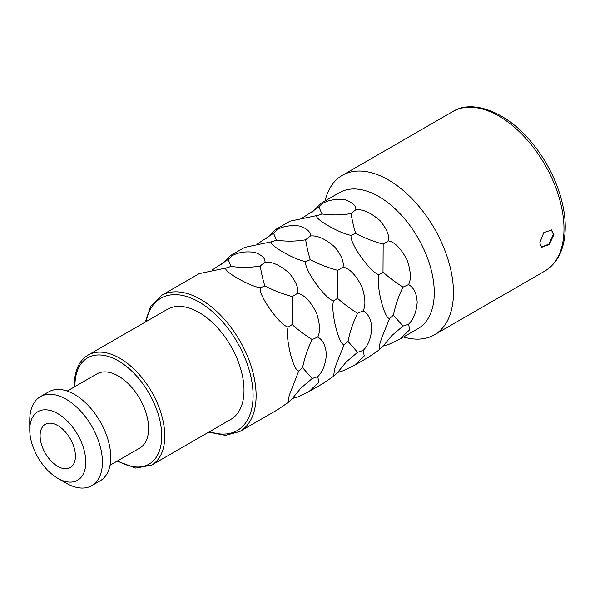 <?xml version="1.0" encoding="UTF-8"?>
<svg xmlns="http://www.w3.org/2000/svg" width="595" height="595" viewBox="0 0 595 595"><rect width="100%" height="100%" fill="white"/><g stroke="black" fill="none" stroke-linecap="round" stroke-linejoin="round"><path stroke-width="0.89" d="M551.379 229.871L553.395 234.4L548.888 244.084L541.398 247.156M553.9 234.69L549.207 244.56L541.643 247.312L539.769 242.849L543.808 232.6L551.639 230.005L553.9 234.69M452.847 111.533C472.185 99.172 506.241 111.548 530.985 141.669C551.758 165.96 565.466 199.994 565.25 227.119C565.086 248.026 558.311 262.655 544.923 271.015A92.076 53.163 60 0 0 563.993 228.867A92.076 53.163 60 0 0 523.801 136.203A92.076 53.163 60 0 0 452.847 111.533L342.318 175.346A92.076 53.163 -120 0 1 413.272 200.017A92.076 53.163 -120 0 1 453.464 292.68A92.076 53.163 60 0 1 434.395 334.829A92.076 53.163 60 0 1 403.559 336.971M342.318 175.346A92.076 53.163 -120 0 0 325.049 200.976M383.143 346.067L388.438 344.587L399.81 339.135L418.025 328.626A78.518 45.332 60 0 0 434.283 292.68A78.518 45.332 -120 0 0 400.011 213.664A78.518 45.332 -120 0 0 339.507 192.631L321.293 203.148L311.884 212.467M321.293 203.148L323.174 203.178C329.228 199.786 336.777 198.708 345.829 199.935C352.924 202.702 356.249 205.982 355.803 209.775C362.749 209.009 370.856 212.66 380.131 220.745C386.832 229.001 389.599 235.709 388.438 240.856C395.021 242.195 401.335 248.762 407.367 260.565C410.84 271.32 411.249 279.315 408.609 284.559C413.986 287.816 416.842 293.818 417.184 302.55C416.314 312.263 413.451 319.47 408.609 324.178L409.665 329.764L399.81 339.135M288.159 402.48L277.753 409.605L239.852 431.487A78.518 45.332 60 0 0 256.118 395.541A78.518 45.332 60 0 0 221.846 316.525A78.518 45.332 60 0 0 161.342 295.492L199.236 273.611L226.085 267.995C222.121 270.576 249.446 286.351 260.394 287.801C257.672 294.183 279.776 325.495 288.159 327.116C284.856 336.502 293.298 371.384 298.757 370.923L289.155 395.608L288.159 402.48L292.16 398.717L300.921 388.066L312.167 378.539L317.76 376.628C322.602 371.92 325.458 364.713 326.335 355.007C325.993 346.268 323.137 340.266 317.76 337.008C320.4 331.765 319.991 323.769 316.518 313.022C310.486 301.211 304.171 294.644 297.589 293.305C298.75 288.159 295.983 281.457 289.282 273.194C280.007 265.117 271.893 261.458 264.954 262.224C265.4 258.438 262.075 255.158 254.98 252.384C245.928 251.157 238.379 252.235 232.325 255.627L230.444 255.597L221.035 264.916M292.286 398.524L297.589 397.036L308.961 391.592L318.816 382.213L317.76 376.628M230.444 255.597L244.664 247.386L271.506 241.771C267.549 244.352 294.867 260.127 305.823 261.577C303.093 267.958 325.197 299.263 333.579 300.892C330.284 310.278 338.726 345.159 344.185 344.698L336.77 362.846L334.576 369.383L333.579 376.256L323.174 383.381L308.961 391.592M323.174 203.178L318.972 207.06L321.947 213.962L318.578 215.189L290.085 221.162L275.864 229.373L277.746 229.402C283.8 226.011 291.357 224.932 300.408 226.16C307.496 228.934 310.821 232.214 310.382 235.999C317.321 235.233 325.428 238.885 334.71 246.97C341.404 255.233 344.17 261.934 343.01 267.081C349.6 268.419 355.907 274.987 361.946 286.797C365.412 297.545 365.828 305.54 363.181 310.783C368.558 314.041 371.421 320.043 371.756 328.775C370.886 338.488 368.03 345.695 363.181 350.403L364.244 355.988L354.382 365.367L343.01 370.811L337.64 372.403M388.438 240.856L383.173 244.129L383.009 272.131L379.008 274.667C375.705 284.053 384.154 318.935 389.606 318.474L382.198 336.621L380.004 343.159L379.008 350.031L368.603 357.156L354.382 365.367M389.606 318.474L393.436 315.216L403.016 326.09L391.77 335.617L383.009 346.26L379.008 350.031M403.016 326.09L408.609 324.178M383.009 272.131C388.587 277.144 395.251 282.142 403.016 287.117C398.605 295.983 395.415 305.347 393.436 315.216M316.934 215.539C312.97 218.127 340.295 233.902 351.243 235.352C348.521 241.734 370.625 273.038 379.008 274.667M275.864 229.373L266.456 238.692M302.862 217.673L318.972 207.06M355.803 209.775L351.072 213.553C352.418 221.474 353.958 228.108 355.698 233.456L351.243 235.352M321.947 213.962C331.869 215.353 341.575 215.212 351.072 213.553M355.698 233.456C364.311 237.97 373.474 241.525 383.173 244.129M408.609 284.559L403.016 287.117M88.082 355.096L167.321 309.348A63.524 36.674 -120 0 1 216.275 326.365A63.524 36.674 -120 0 1 244.002 390.298A63.524 36.674 60 0 1 230.845 419.378L151.606 465.126A63.524 36.674 60 0 0 164.763 436.046A63.524 36.674 60 0 0 137.036 372.113A63.524 36.674 60 0 0 88.082 355.096C79.105 360.548 74.509 370.536 74.293 385.054L74.323 386.943M67.205 391.049L96.918 373.898A42.825 24.73 -120 0 1 129.918 385.374A42.825 24.73 -120 0 1 148.609 428.474A42.825 24.73 60 0 1 139.743 448.08L110.038 465.231M40.393 396.642L48.723 391.83A51.393 29.668 -120 0 1 88.328 405.597A51.393 29.668 -120 0 1 110.759 457.317A51.393 29.668 60 0 1 100.116 480.849L91.786 485.654A51.393 29.668 60 0 1 66.09 483.11L57.76 478.298A39.612 22.87 60 0 1 29.75 429.783L29.75 420.167A51.393 29.668 -120 0 1 40.393 396.642A51.393 29.668 -120 0 1 79.998 410.409A51.393 29.668 -120 0 1 102.429 462.129A51.393 29.668 60 0 1 91.786 485.654M57.76 478.298A39.612 22.87 60 0 0 85.777 462.129A39.612 22.87 -120 0 0 57.76 413.607A39.612 22.87 -120 0 0 29.75 429.783M75.424 456.157A24.983 14.421 60 0 1 70.255 467.588A24.983 14.421 60 0 1 50.999 460.894A24.983 14.421 60 0 1 40.096 435.756A24.983 14.421 -120 0 1 45.272 424.317A24.983 14.421 -120 0 1 64.52 431.011A24.983 14.421 -120 0 1 75.424 456.157M298.757 370.923L302.587 367.665L312.167 378.539M212.013 270.123L228.123 259.509L231.098 266.419C241.02 267.802 250.726 267.668 260.223 266.002C261.569 273.923 263.109 280.557 264.849 285.905C273.462 290.42 282.618 293.975 292.324 296.578L292.16 324.58L288.159 327.116M292.16 324.58C297.738 329.593 304.402 334.591 312.167 339.567C307.756 348.432 304.566 357.803 302.587 367.665M264.849 285.905L260.394 287.801M231.098 266.419L226.085 267.995M232.325 255.627L228.123 259.509M317.76 337.008L312.167 339.567M297.589 293.305L292.324 296.578M264.954 262.224L260.223 266.002M344.185 344.698L348.016 341.441L357.588 352.314L346.342 361.842L337.581 372.492L333.579 376.256M257.442 243.898L273.544 233.285L276.519 240.187C286.44 241.577 296.154 241.436 305.644 239.778C306.99 247.699 308.537 254.333 310.278 259.68C318.89 264.195 328.046 267.75 337.752 270.353L337.581 298.355L333.579 300.892M337.581 298.355C343.159 303.368 349.83 308.366 357.588 313.342C353.177 322.207 349.986 331.571 348.016 341.441M310.278 259.68L305.823 261.577M276.519 240.187L271.506 241.771M277.746 229.402L273.544 233.285M357.588 352.314L363.181 350.403M363.181 310.783L357.588 313.342M343.01 267.081L337.752 270.353M310.382 235.999L305.644 239.778M146.125 321.59A76.376 44.097 60 0 1 204.39 305.369A76.376 44.097 60 0 1 253.091 395.541A76.376 44.097 60 0 1 209.648 431.62M74.925 386.594A61.382 35.44 60 0 1 74.925 385.924A61.382 35.44 60 0 1 118.331 360.868A61.382 35.44 60 0 1 161.736 436.046A61.382 35.44 60 0 1 117.751 460.768M544.923 271.015L434.395 334.829M145.217 322.111L150.825 305.994L161.342 295.492M208.748 432.141L225.498 435.347L239.852 431.487M117.148 461.118L135.734 468.087L151.606 465.126"/></g></svg>
